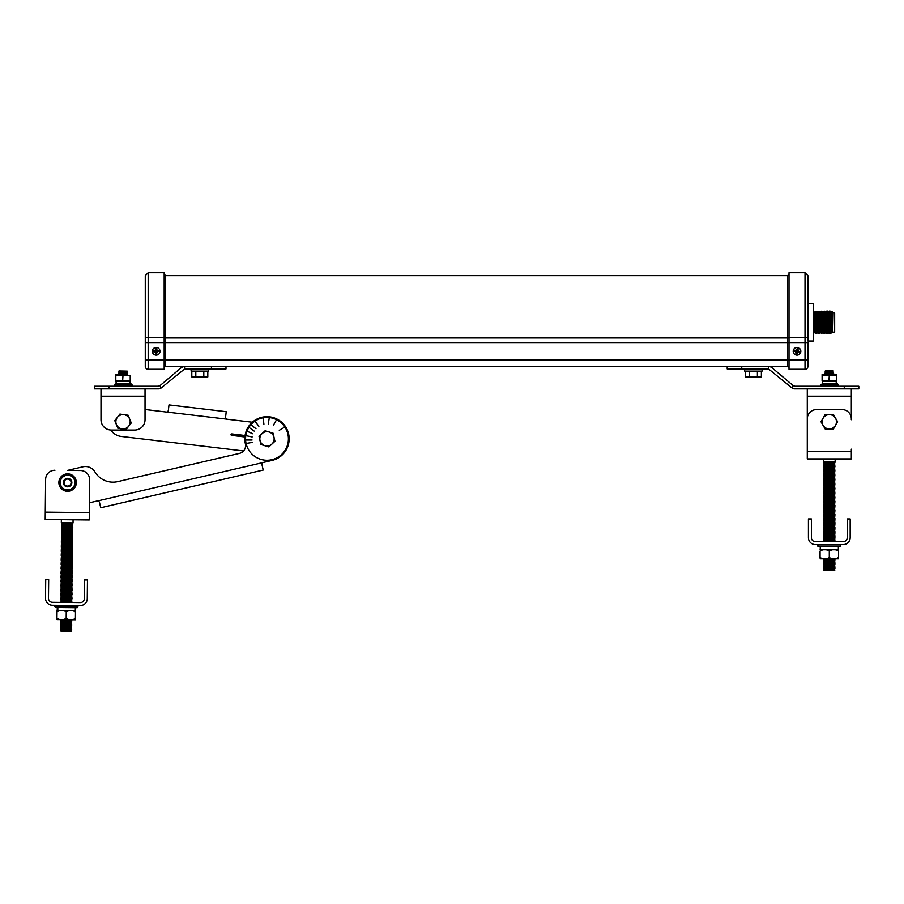 <?xml version="1.0" encoding="UTF-8"?>
<svg xmlns="http://www.w3.org/2000/svg" width="904" height="904" viewBox="0 0 904 904"><rect width="100%" height="100%" fill="white"/><g stroke="black" fill="none" stroke-linecap="round" stroke-linejoin="round"><path stroke-width="1.36" d="M826.109 333.621L826.109 311.078L825.341 312.535L825.341 332.163L826.109 333.621L826.877 332.299L826.877 312.4L827.646 311.078L827.646 333.621L828.414 332.299L828.414 312.4L829.194 311.078L829.194 333.621L828.414 332.299M824.572 311.213L823.804 312.535L823.804 332.163L824.572 333.497L824.572 311.213L825.341 312.535M823.035 311.213L822.267 312.535L822.267 332.163L823.035 333.497L823.035 311.213L823.804 312.535M821.499 311.213L820.73 312.66L820.73 332.039L821.499 333.497L821.499 311.213L822.267 312.535M819.951 311.338L819.182 312.66L819.182 332.039L819.951 333.361L819.951 311.338L820.73 312.66M818.414 311.338L817.645 312.66L817.645 332.039L818.414 333.361L818.414 311.338L819.182 312.66M816.877 311.338L816.109 312.795L816.109 331.904L816.877 333.361L816.877 311.338L817.645 312.66M815.34 311.473L814.572 312.795L814.572 331.904L815.34 333.226L815.34 311.473L816.109 312.795M813.272 332.322L813.803 311.473L814.572 312.795M834.211 312.535L834.652 331.734L834.652 312.965L831.872 311.756L831.872 332.943L831.872 311.756L831.499 312.4L830.731 311.078L830.731 333.621L829.962 332.299L829.962 312.4L830.731 311.078M834.211 332.163L832.324 332.163L832.324 312.535M793.192 351.306A3.819 3.819 0 0 1 797.012 347.486A3.819 3.819 0 0 1 800.831 351.306A3.819 3.819 0 0 1 797.012 355.125A3.819 3.819 0 0 1 793.192 351.306A3.819 3.819 0 0 0 797.012 355.125A3.819 3.819 0 0 0 800.831 351.306M794.39 351.193L796.3 351.724L795.882 353.667L796.899 353.927L797.43 352.006L799.373 352.436L799.633 351.419L797.712 350.876L798.142 348.933L797.125 348.684L796.582 350.594L794.639 350.176L794.39 351.193L796.74 351.464L796.673 353.554L797.17 351.566L799.159 352.063L797.271 351.147L797.769 349.159L797.125 348.684M152.358 351.306A3.819 3.819 0 0 1 156.177 347.486A3.819 3.819 0 0 1 159.997 351.306A3.819 3.819 0 0 1 156.177 355.125A3.819 3.819 0 0 1 152.358 351.306A3.819 3.819 0 0 0 156.177 355.125A3.819 3.819 0 0 0 159.997 351.306M153.906 351.08L155.951 351.52L155.951 353.566L156.392 351.52L158.437 351.08L156.392 351.08L155.951 349.034L155.951 351.08L153.601 350.786L154.64 350.718L153.601 350.786L153.601 351.825L155.59 351.882L155.657 353.871L155.59 352.831A1.638 1.638 0 0 1 154.64 351.882M158.437 351.52L158.742 350.786L156.754 350.718L156.697 348.729L155.657 348.729L155.59 350.718L154.64 350.718A1.638 1.638 0 0 1 155.59 349.78M807.916 303.665L813.272 303.665L813.272 341.045L807.916 341.045L807.916 322.355M805.012 272.725L789.011 272.725L789.011 360.029L805.012 360.029L805.012 272.725L807.916 275.63L807.916 341.045M787.553 275.63L165.624 275.63L165.624 342.571L807.916 342.571L807.916 366.357L807.916 360.029L805.012 360.029L805.012 369.273L789.011 369.273L789.011 360.029L787.553 360.029L787.553 275.63L789.011 274.183M156.754 351.882L157.703 351.882A1.638 1.638 0 0 1 156.754 352.831L156.392 351.52M145.273 342.571L148.177 342.571L148.177 337.587A2.904 0.791 180 0 0 145.273 338.367L145.273 366.357A2.904 2.904 0 0 0 148.177 369.273L164.178 369.273L164.178 272.725L148.177 272.725L148.177 337.587L164.178 337.587M165.624 366.357L787.553 366.357A1.458 1.458 0 0 1 789.011 367.815A1.458 1.458 0 0 0 787.553 366.357L787.553 360.029L165.624 360.029L165.624 366.357A1.458 1.458 0 0 0 164.178 367.815A1.458 1.458 0 0 1 165.624 366.357A1.458 1.458 0 0 0 164.178 367.815M145.273 338.367L145.273 275.63L148.177 272.725M807.916 366.357A2.904 2.904 0 0 1 805.012 369.273A2.904 2.904 0 0 0 807.916 366.357A2.904 2.904 0 0 1 805.012 369.273M155.951 353.566L156.697 353.871L156.754 352.831M797.351 349.057L796.853 351.034L794.752 350.967M208.53 368.934L208.53 371.115L191.083 371.115L191.083 368.934L191.083 371.115M184.574 369.001L184.574 366.357L225.989 366.357L225.989 368.934L185.331 368.934A4.362 4.362 0 0 0 184.574 369.001L160.562 388.449A4.362 4.362 0 0 1 158.72 388.856L94.389 388.856L94.389 386.245L94.389 388.856M94.389 386.245L108.932 386.245L108.932 388.856M184.574 366.357L181.636 367.352L160.562 385.172L160.562 388.449M160.562 385.172L160.517 385.206A4.362 4.362 0 0 1 157.691 386.245L108.932 386.245M207.807 371.115L207.807 376.934L203.807 376.934L203.807 371.115M203.807 376.934L195.806 376.934L195.806 371.115M195.806 376.934L191.806 376.934L191.806 371.115M762.106 371.115L762.106 368.934L762.106 371.115L744.647 371.115L744.647 368.934M741.743 366.357L741.743 368.934L767.858 368.934A4.362 4.362 0 0 1 768.615 369.001L768.615 366.357M741.743 368.934L727.2 368.934L727.2 366.357M769.361 366.357L771.553 367.352L792.672 385.206A4.362 4.362 0 0 0 795.486 386.245L844.257 386.245L844.257 388.856L794.458 388.856A4.362 4.362 0 0 1 792.627 388.449L768.615 369.001M792.627 385.172L792.627 388.449M844.257 386.245L858.8 386.245L858.8 388.856L844.257 388.856M858.8 386.245L858.8 388.856M761.371 371.115L761.371 376.934L745.382 376.934L745.382 371.115M757.382 376.934L757.382 371.115M749.382 376.934L749.382 371.115M260.013 440.463A7.164 7.164 0 0 1 265.369 431.863A7.164 7.164 0 0 1 273.957 437.22A7.164 7.164 0 0 1 268.601 445.819A7.164 7.164 0 0 1 260.013 440.463M273.053 433.163L274.94 441.265L268.861 446.938L260.906 444.519L259.03 436.417L265.109 430.745L273.053 433.163L274.929 441.242L268.861 446.938L260.906 444.519L259.03 436.417L265.109 430.745L273.053 433.163M287.845 433.999A21.413 21.413 0 0 0 262.149 417.987A21.413 21.413 0 0 0 246.125 443.672A21.413 21.413 0 0 0 271.822 459.695A21.413 21.413 0 0 0 287.845 433.999M97.632 500.872A1.48 1.48 0 0 1 98.005 500.839L99.406 501.98L98.005 500.839A1.48 1.48 0 0 0 97.632 500.872L89.417 502.782L89.338 510.206M262.996 462.52L271.991 460.43L262.996 462.52A1.48 1.48 0 0 0 262.646 462.645L261.889 464.294L262.567 462.69L261.889 464.294L263.222 470.046L100.739 507.732L99.406 501.98M271.991 460.43A22.171 22.171 0 0 0 288.579 433.83A22.171 22.171 0 0 0 261.979 417.252A22.171 22.171 0 0 0 245.391 443.853A7.944 7.944 0 0 1 239.447 453.379L117.769 481.606A21.086 21.086 0 0 1 94.92 471.911A11.085 11.085 0 0 0 82.908 466.814L67.551 470.385L82.908 466.814M94.92 471.911A21.086 21.086 0 0 0 117.769 481.606M254.182 431.106L249.594 427.818L254.182 431.106M252.894 433.818L247.741 431.513L252.894 433.818M258.872 426.281L255.448 421.784L258.872 426.281M252.148 436.948L246.622 435.807L252.148 436.948M252.453 442.395L246.882 443.31L252.453 442.395M252.08 440.011L246.43 440.011L252.08 440.011M255.968 428.722L251.527 425.242L255.968 428.722M263.911 424.202L263.188 418.608L263.911 424.202M268.262 423.942L269.177 418.371L268.262 423.942M273.37 425.321L276.172 420.416L273.37 425.321M279.268 430.304L284.138 427.456L279.268 430.304M245.018 435.864L231.401 434.621L244.927 436.598M130.131 422.62A7.164 7.164 0 0 1 122.176 428.88A7.164 7.164 0 0 1 115.904 420.936A7.164 7.164 0 0 1 123.859 414.665A7.164 7.164 0 0 1 130.131 422.62M117.893 428.315L114.785 420.609L119.904 414.066L128.142 415.23L131.249 422.936L126.119 429.479L117.893 428.315M252.318 422.224L226.825 419.196A1.48 1.48 0 0 1 226.463 419.106L225.525 417.558L226.463 419.106L167.025 412.066L168.302 410.778L167.127 412.043L168.302 410.778L168.992 404.902L226.226 411.693L168.992 404.902M166.652 412.066A1.48 1.48 0 0 0 167.025 412.066A1.48 1.48 0 0 1 166.652 412.066L145.035 409.501L145.035 396.201L100.999 396.201L100.999 388.856M110.763 430.033A14.78 14.78 0 0 0 121.272 436.451L243.571 450.949L121.272 436.451M226.226 411.693L225.525 417.558M833.262 370.956L832.64 371.702L833.567 372.256L832.64 372.81L833.567 373.363L832.64 373.917L836.381 374.448L822.098 374.471L833.533 374.448L825.036 373.363L833.567 373.363L825.036 372.256L833.567 372.256L825.036 371.148L833.262 370.956L825.341 370.956M836.505 375.296L822.098 375.296L822.098 380.629L836.505 380.629L836.505 375.296M836.381 381.465L822.222 381.465M829.736 383.759L837.285 383.759L838.392 384.867L821.069 384.867L822.177 383.759L837.285 383.759L836.211 383.759L836.211 381.465M822.391 381.465L822.391 383.759L829.296 383.759M821.137 384.494L821.069 385.906L838.392 385.906L837.285 383.759M832.979 385.906L825.612 385.906M807.283 419.705L807.283 388.856M851.319 419.705L851.319 396.201L851.319 419.705M851.319 388.856L851.319 396.201L807.283 396.201M829.296 375.296L828.923 380.946M828.482 381.16L827.522 381.375M807.283 449.186L807.283 418.823L807.283 451.559L851.319 451.559L851.319 458.904L807.283 458.904L807.283 451.559M851.319 451.559L851.319 449.186M807.283 458.904L823.442 458.904L823.442 462L835.149 462L835.149 458.904L851.319 458.904M807.283 418.823A9.232 9.232 0 0 1 816.515 409.58L842.076 409.58A9.232 9.232 0 0 1 851.319 418.823M834.912 462.656L833.996 463.3L824.606 463.3L823.68 462.656L824.606 462L823.68 462.656L834.912 462.656L833.996 462M823.68 462.656L824.606 463.3L823.68 463.944L834.912 463.944L833.996 463.3M824.606 463.3L823.68 463.944L824.606 464.588L833.996 464.588L834.912 463.944M823.68 463.944L824.606 464.588L823.68 465.232L834.912 465.232L833.996 464.588M824.606 464.588L823.68 465.232L824.606 465.888L833.996 465.888L834.912 465.232M834.912 466.532L833.996 467.176L824.606 467.176L823.68 466.532L834.912 466.532L833.996 465.888M823.68 465.232L824.606 465.888L823.68 467.82L834.912 467.82L833.996 467.176M823.68 467.82L824.606 468.464L823.68 469.119L834.912 467.82M834.912 469.119L833.996 469.764L824.606 469.764L823.68 469.119L834.912 469.119L833.996 468.464M824.606 469.764L823.68 470.408L824.606 471.052L823.68 470.408L834.912 470.408L833.996 469.764L834.912 471.707L823.68 471.707L824.606 471.052L833.996 471.052M824.606 471.052L823.68 471.707L824.606 472.351L833.996 472.351L834.912 471.707M834.912 472.995L833.996 473.639L824.606 473.639L823.68 472.995L834.912 472.995L833.996 472.351M824.606 472.351L823.68 474.284L834.912 474.284L833.996 473.639L834.912 475.583L823.68 475.583L824.606 474.939L833.996 474.939M824.606 473.639L823.68 474.284L824.606 476.227L823.68 476.871L834.912 476.871L833.996 477.515L824.606 477.515L823.68 476.871L824.606 476.227L833.996 476.227L834.912 475.583M823.68 476.871L824.606 477.515L823.68 478.171L834.912 478.171L833.996 477.515M829.296 478.815L834.912 478.171L833.996 478.815L834.912 479.459L823.68 479.459L829.296 478.815M823.68 478.171L824.606 480.103L833.996 480.103L834.912 479.459M834.912 480.758L833.996 481.403L824.606 481.403L823.68 480.758L834.912 480.758L833.996 480.103M823.68 479.459L824.606 480.103L823.68 482.047L834.912 482.047L833.996 481.403M829.296 482.691L834.912 482.047L833.996 482.691L834.912 483.335L823.68 483.335L829.296 482.691M824.606 481.403L823.68 482.047L824.606 483.99L833.996 483.99L834.912 483.335M823.68 483.335L824.606 483.99L823.68 484.634L834.912 484.634L833.996 483.99M829.296 485.278L834.912 484.634L833.996 485.278L834.912 485.923L823.68 485.923L829.296 485.278M824.606 483.99L823.68 484.634L824.606 486.567L833.996 486.567L834.912 485.923M823.68 485.923L824.606 486.567L823.68 487.222L834.912 487.222L833.996 486.567M824.606 486.567L823.68 487.222L824.606 487.866L833.996 487.866L834.912 487.222M823.68 487.222L824.606 487.866L823.68 488.51L834.912 488.51L833.996 487.866M824.606 487.866L823.68 489.798L834.912 489.798L833.996 490.454L824.606 490.454L823.68 489.798L824.606 489.154L833.996 489.154L834.912 488.51M823.68 489.798L824.606 490.454L823.68 491.098L834.912 491.098L833.996 490.454L834.912 492.386L823.68 492.386L834.912 491.098M824.606 490.454L823.68 491.098L824.606 493.042L833.996 493.042L834.912 492.386L833.996 493.042L834.912 493.686L823.68 493.686L824.606 494.33L833.996 494.33L834.912 493.686M823.68 492.386L824.606 493.042L823.68 493.686L824.606 494.33L823.68 496.273L834.912 496.273L833.996 495.618L834.912 494.974L833.996 495.618L824.606 495.618L823.68 494.974L834.912 494.974L833.996 494.33M824.606 495.618L823.68 496.273L824.606 496.917L833.996 496.917L834.912 496.273M834.912 497.562L833.996 498.206L824.606 498.206L823.68 497.562L834.912 497.562L833.996 496.917M823.68 496.273L824.606 496.917L823.68 498.85L834.912 498.85L833.996 498.206M829.296 499.505L834.912 498.85L833.996 499.505L834.912 500.149L823.68 500.149L829.296 499.505M824.606 498.206L823.68 498.85L824.606 500.793L833.996 500.793L834.912 500.149M823.68 500.149L824.606 500.793L823.68 502.737L834.912 502.737L833.996 502.082L834.912 501.437L833.996 502.082L824.606 502.082L823.68 501.437L834.912 501.437L833.996 500.793M824.606 502.082L823.68 502.737L824.606 503.381L833.996 503.381L834.912 502.737M834.912 504.025L833.996 504.669L824.606 504.669L823.68 504.025L834.912 504.025L833.996 503.381M824.606 503.381L823.68 505.325L834.912 505.325L833.996 504.669M824.606 504.669L823.68 506.613L834.912 506.613L833.996 507.257L824.606 507.257L823.68 506.613L824.606 505.969L833.996 505.969L834.912 505.325M823.68 506.613L824.606 507.257L823.68 507.901L834.912 507.901L833.996 507.257M824.606 507.257L823.68 509.201L834.912 507.901M834.912 510.489L833.996 511.133L824.606 511.133L823.68 510.489L834.912 510.489L833.996 509.845L834.912 509.201L833.996 509.845L824.606 509.845L823.68 509.201L834.912 509.201L833.996 508.556M824.606 509.845L823.68 511.788L834.912 511.788L833.996 511.133M829.296 512.432L834.912 511.788L833.996 512.432L834.912 513.077L823.68 513.077L829.296 512.432M824.606 511.133L823.68 511.788L824.606 513.721L833.996 513.721L834.912 513.077M823.68 513.077L824.606 513.721L823.68 514.376L834.912 514.376L833.996 513.721M824.606 513.721L823.68 515.664L834.912 514.376M834.912 515.664L833.996 516.308L824.606 516.308L823.68 515.664L834.912 515.664L833.996 515.02M834.912 516.952L833.996 517.608L824.606 517.608L823.68 516.952L824.606 516.308L823.68 516.952L834.912 516.952L833.996 516.308M823.68 516.952L824.606 517.608L823.68 518.252L834.912 518.252L833.996 517.608M823.68 518.252L824.606 518.896L823.68 519.54L834.912 518.252M834.912 519.54L833.996 520.184L824.606 520.184L823.68 519.54L834.912 519.54L833.996 518.896M823.68 520.84L824.606 521.484L823.68 520.84L824.606 520.184L823.68 520.84L834.912 520.84L833.996 520.184L834.912 522.128L823.68 522.128L824.606 521.484L833.996 521.484M829.296 522.772L834.912 522.128L833.996 522.772L834.912 523.416L823.68 523.416L829.296 522.772M824.606 521.484L823.68 522.128L824.606 524.071L833.996 524.071L834.912 523.416M823.68 523.416L824.606 524.071L823.68 524.716L834.912 524.716L833.996 524.071M823.68 524.716L824.606 525.36L823.68 526.004L834.912 526.004L833.996 526.659L824.606 526.659L823.68 526.004L834.912 524.716M823.68 526.004L824.606 526.659L823.68 527.303L834.912 527.303L833.996 526.659M824.606 526.659L823.68 527.303L824.606 527.947L833.996 527.947L834.912 527.303M823.68 527.303L824.606 527.947L823.68 528.591L834.912 528.591L833.996 527.947L834.912 529.891L823.68 529.891L824.606 529.236L833.996 529.236M824.606 527.947L823.68 528.591L824.606 530.535L833.996 530.535L834.912 529.891M834.912 531.179L833.996 531.823L824.606 531.823L823.68 531.179L834.912 531.179L833.996 530.535M823.68 529.891L824.606 530.535L823.68 532.467L834.912 532.467L833.996 531.823M824.606 531.823L823.68 532.467L824.606 533.123L833.996 533.123L834.912 532.467L833.996 533.123L834.912 533.767L823.68 533.767L824.606 534.411L833.996 534.411L834.912 533.767M824.606 533.123L823.68 535.055L834.912 535.055L833.996 534.411L834.912 536.354L823.68 536.354L824.606 535.699L833.996 535.699M823.68 535.055L824.606 536.999L833.996 536.999L834.912 536.354L833.996 536.999L834.912 537.643L823.68 537.643L824.606 538.287L833.996 538.287L834.912 537.643M823.68 536.354L824.606 536.999L823.68 538.942L834.912 538.942L833.996 538.287M824.606 538.287L823.68 538.942L824.606 539.586L833.996 539.586L834.912 538.942L833.996 539.586L834.912 540.23L823.68 540.23L824.606 540.874L833.996 540.874L834.912 540.23M823.68 538.942L824.606 539.586L823.68 541.519L834.912 541.519L833.996 540.874M843.24 541.62L815.351 541.62A3.966 3.966 0 0 1 811.385 537.643L811.385 518.93L808.425 518.93L808.425 537.643A6.927 6.927 0 0 0 815.351 544.57L843.24 544.57A6.927 6.927 0 0 0 850.167 537.643L850.167 518.93L847.217 518.93L847.217 537.643A3.966 3.966 0 0 1 843.24 541.62M838.347 549.745L838.347 546.784L840.155 546.784L818.436 546.784L829.296 546.784M820.064 549.745L838.539 549.745M838.539 551.078C835.443 549.146 832.369 549.146 829.296 551.078C826.211 549.146 823.126 549.146 820.064 551.078C820.064 549.146 820.064 549.146 820.064 551.078L820.064 557.486C823.16 559.429 826.233 559.429 829.296 557.486C832.392 559.429 835.465 559.429 838.539 557.486C838.539 559.429 838.539 559.429 838.539 557.486L838.539 551.078C838.539 549.146 838.539 549.146 838.539 551.078M820.064 558.819L838.539 558.819M820.064 557.486C820.064 559.429 820.064 559.429 820.064 557.486M829.296 558.977L834.912 559.621L823.68 559.621L829.296 558.977M824.606 561.565L823.68 562.209L834.912 562.209L833.996 562.853L824.606 562.853L823.68 560.921L824.606 560.277L833.996 560.277L834.912 560.921L823.68 560.921L824.606 561.565L833.996 561.565L834.912 560.921L833.996 560.277L834.912 559.621L834.2 558.83M833.996 564.152L824.606 564.152L823.68 563.508L834.912 563.508L833.996 564.152L834.912 564.797L823.68 564.797L824.606 565.441L833.996 565.441L834.912 564.797L833.996 562.853M833.996 566.74L824.606 566.74L823.68 566.085L834.912 566.085L833.996 566.74L834.912 567.384L823.68 567.384L834.912 568.672L823.68 568.672L824.606 569.317L833.996 569.317L834.912 568.672L833.996 568.028L834.912 567.384L833.996 565.441M834.912 569.972L823.68 569.972L834.912 569.972L833.996 569.317L834.912 568.672M829.296 557.486L829.296 551.078M833.454 428.971L837.612 421.772L833.454 414.574L825.149 414.574L820.99 421.772L825.149 428.971L833.454 428.971M822.143 421.772A7.164 7.164 0 0 1 829.296 414.62A7.164 7.164 0 0 1 836.46 421.772A7.164 7.164 0 0 1 829.296 428.937A7.164 7.164 0 0 1 822.143 421.772M127.249 374.448L115.814 374.471L127.249 374.448L118.752 373.363L127.283 373.363L126.357 373.917L127.249 374.448M130.221 375.296L115.814 375.296L115.814 380.629L130.221 380.629L130.221 375.296M127.283 373.363L118.752 372.256L127.283 372.256L126.357 373.917M127.283 372.256L118.752 371.148L127.283 371.148L126.357 372.81M127.283 371.148L119.057 370.956L119.678 371.702L118.752 372.256L119.678 371.702M130.097 381.465L115.938 381.465M114.785 385.906L115.893 383.759L131.001 383.759L129.927 383.759L132.108 384.867L114.785 384.867L114.785 385.906L132.108 385.906L131.001 383.759M126.357 386.11L119.678 386.11M145.035 388.856L145.035 419.705A10.339 10.339 0 0 1 134.685 430.055L111.339 430.055A10.339 10.339 0 0 1 100.999 419.705L100.999 396.201M123.012 375.296L122.639 380.946M122.198 381.16L121.238 381.375M63.359 482.533A4.249 4.249 0 0 1 67.653 478.329A4.249 4.249 0 0 1 71.857 482.623A4.249 4.249 0 0 1 67.563 486.827A4.249 4.249 0 0 1 63.359 482.533M64.094 482.533A3.514 3.514 0 0 1 67.642 479.063A3.514 3.514 0 0 1 71.111 482.612A3.514 3.514 0 0 1 67.563 486.081A3.514 3.514 0 0 1 64.094 482.533M60.263 482.499A7.334 7.334 0 0 1 67.676 475.244A7.334 7.334 0 0 1 74.942 482.657A7.334 7.334 0 0 1 67.529 489.911A7.334 7.334 0 0 1 60.263 482.499M76.094 482.318L72.071 489.798L63.585 490.047L59.122 482.826L63.144 475.357L71.631 475.097L76.094 482.318M58.873 482.487A8.735 8.735 0 0 1 67.698 473.843A8.735 8.735 0 0 1 76.331 482.668A8.735 8.735 0 0 1 67.517 491.301A8.735 8.735 0 0 1 58.873 482.487M67.551 470.385L80.512 470.521A9.232 9.232 0 0 1 89.654 479.854L89.236 519.936L45.2 519.472L45.279 512.127L89.304 512.591M54.952 470.249A9.232 9.232 0 0 0 45.618 479.391L45.279 512.127M45.302 509.754L45.618 479.391M73.066 519.766L73.043 522.862L61.325 522.738L61.359 519.642M62.489 522.749L61.562 523.393L72.795 523.506L71.879 522.851M61.562 523.393L62.478 524.049L61.551 524.682L72.795 523.506M72.761 526.094L71.834 526.727L62.455 526.636L61.551 524.682L72.783 524.806L71.857 524.139L72.761 526.094L61.54 525.981L62.466 525.337L71.845 525.439M61.54 525.981L62.455 526.636L61.517 527.269L72.749 527.382L71.834 526.727L72.738 528.682L61.506 528.558L62.444 527.925L71.823 528.026L72.727 529.97L61.495 529.857L62.421 529.213L71.811 529.315L72.727 529.97L71.789 530.614L72.715 531.269L61.483 531.145L72.727 529.97M61.483 531.145L67.088 531.857L72.715 531.269M62.399 531.801L61.472 532.445L72.693 532.558L71.778 531.902M61.472 532.445L62.387 533.1L71.766 533.19L72.693 532.558M62.387 533.1L61.449 533.733L72.682 533.846L71.766 533.19M62.376 534.388L71.755 534.49L72.682 533.846L71.755 534.49L72.67 535.145L67.054 535.089L61.438 535.021L62.376 534.388L61.449 533.733M61.438 535.021L62.353 535.688L61.427 536.321L72.67 535.145M72.659 536.434L71.721 537.078L62.342 536.976L61.427 536.321L72.659 536.434L71.744 535.778M61.415 537.609L62.331 538.264L61.415 537.609L62.342 536.976L61.415 537.609L72.648 537.733L71.721 537.078L72.625 539.021L61.404 538.908L72.648 537.733M61.404 538.908L62.319 539.564L71.698 539.654L72.625 539.021L71.71 538.366M62.319 539.564L61.382 540.197L72.614 540.321L71.698 539.654L72.602 541.609L61.37 541.496L62.286 542.151L71.676 542.242L72.602 541.609L71.676 542.242L72.591 542.897L61.359 542.784L62.308 540.852L71.687 540.954M61.359 542.784L62.274 543.44L61.348 544.072L62.274 543.44L71.665 543.541L72.591 542.897L71.676 542.242M72.58 544.197L71.642 544.829L62.263 544.728L61.348 544.072L72.58 544.197L71.665 543.541M62.263 544.728L61.336 545.372L72.557 545.485L71.642 544.829M72.535 548.073L71.608 548.705L62.218 548.615L61.302 547.96L72.535 548.073L71.619 547.417L72.546 546.784L66.93 547.372L61.314 546.66L72.557 545.485L71.631 546.129L72.546 546.784L61.314 546.66L62.252 546.027L61.336 545.372M61.314 546.66L62.24 547.315L61.291 549.248L72.523 549.361L71.608 548.705M62.218 548.615L61.28 550.536L72.523 549.361M72.478 553.248L66.862 553.836L61.246 553.124L62.184 552.491L61.28 550.536L72.512 550.66L71.597 550.005L72.489 551.948L61.269 551.836L62.195 551.203L71.574 551.293L72.478 553.248L61.246 553.124L62.184 552.491L71.563 552.593M62.173 553.779L61.235 554.423L72.467 554.536L71.552 553.881M61.235 554.423L62.15 555.079L71.54 555.169L72.467 554.536M62.15 555.079L61.223 555.711L72.456 555.836L71.54 555.169M61.223 555.711L66.828 556.423L72.456 555.836M62.139 556.367L61.212 557.011L62.127 557.666L61.212 557.011L72.444 557.124L71.529 556.468L72.422 558.412L61.201 558.299L62.127 557.666L71.506 557.757M61.201 558.299L62.116 558.954L61.178 559.587L72.422 558.412M62.105 560.243L61.178 559.587L72.41 559.712L71.495 559.056L72.399 561L61.167 560.887L62.105 560.243L71.484 560.344M61.167 560.887L62.082 561.542L71.472 561.644L72.399 561M62.082 561.542L61.156 562.175L72.388 562.299L71.472 561.644M72.376 563.587L71.439 564.22L62.06 564.13L61.144 563.474L62.071 562.83L71.461 562.932L72.388 562.299L71.461 562.932L72.376 563.587L61.144 563.474L62.071 562.83L61.156 562.175M61.133 564.763L62.048 565.418L61.133 564.763L62.06 564.13L61.133 564.763L72.354 564.876L71.439 564.22L72.343 566.175L61.11 566.051L62.048 565.418L71.427 565.52M62.048 565.418L61.11 566.051L62.037 566.718L71.416 566.808L72.343 566.175L71.416 566.808L72.331 567.463L61.099 567.35L62.014 568.006L71.405 568.107L72.331 567.463L71.416 566.808M61.11 566.051L62.037 566.718L61.088 568.639L72.32 568.763L71.405 568.107L72.32 568.763L71.393 569.396L72.309 570.051L61.076 569.938L72.32 568.763M62.014 568.006L61.088 568.639L61.992 570.593L71.371 570.684L72.309 570.051L71.393 569.396M61.992 570.593L61.065 571.226L72.286 571.351L71.371 570.684L72.275 572.639L61.054 572.526L61.98 571.882L71.359 571.983L72.263 573.927L61.031 573.814L61.969 573.181L71.348 573.272M61.054 572.526L61.969 573.181L61.02 575.102L72.263 573.927M61.02 575.102L72.252 575.226L71.337 574.571L72.241 576.515L61.009 576.402L61.935 575.758L71.326 575.859L72.241 576.515L71.303 577.159L72.23 577.814L60.997 577.69L61.913 578.345L71.292 578.447L72.23 577.814L71.303 577.159L61.924 577.057L61.02 575.102M61.924 577.057L60.986 578.989L72.207 579.102L71.292 578.447L72.23 577.814M60.986 578.989L61.901 579.645L60.963 580.278L61.901 579.645L71.28 579.735L72.207 579.102L71.292 578.447M72.184 581.69L71.258 582.323L61.867 582.232L60.963 580.278L72.196 580.391L71.28 579.735L72.184 581.69L60.952 581.566L61.879 580.933L71.269 581.035M60.952 581.566L61.867 582.232L60.941 582.865L72.173 582.978L71.258 582.323M61.867 582.232L60.93 584.154L72.173 582.978M72.139 585.566L71.213 586.199L61.834 586.108L60.918 585.453L61.845 584.809L60.93 584.154L72.162 584.278L71.235 583.622L72.139 585.566L60.918 585.453L61.845 584.809L71.224 584.911M60.884 588.041L61.8 588.696L60.896 586.741L61.834 586.108L60.896 586.741L72.128 586.865L71.213 586.199L72.117 588.154L60.884 588.041L61.811 587.397L71.201 587.498L72.105 589.442L60.873 589.329L61.8 588.696L71.19 588.786L72.105 589.442L71.167 590.086L72.094 590.741L60.862 590.617L72.105 589.442M61.8 588.696L60.862 590.617L61.777 591.272L71.156 591.374L72.094 590.741M60.862 590.617L61.766 592.572L60.85 591.917L72.071 592.03L71.156 591.374L72.06 593.329L60.828 593.205L61.766 592.572L71.145 592.674M61.766 592.572L60.817 594.504L72.049 594.617L71.122 595.25L61.732 595.16L60.817 594.504L61.743 593.86L71.133 593.962L72.06 593.329M60.817 594.504L61.732 595.16L60.805 595.792L72.037 595.905L71.122 595.25L72.049 594.617L71.133 593.962L72.049 594.617M60.805 595.792L61.721 596.448L71.1 596.55L72.037 595.905M61.721 596.448L60.794 597.081L66.41 597.149L72.026 597.205L71.1 596.55M71.088 597.838L72.004 598.493L71.077 599.137L61.698 599.036L60.783 598.38L61.709 597.747L71.088 597.838L72.026 597.205L71.088 597.838L72.004 598.493L60.783 598.38L61.709 597.747L60.794 597.081M61.698 599.036L60.76 599.668L71.992 599.793L71.077 599.137L72.004 598.493M60.76 599.668L61.687 600.324L60.749 600.968L61.687 600.324L71.066 600.425L71.992 599.793L71.077 599.137M60.873 602.346L61.664 601.623L60.749 600.968L71.981 601.081L71.066 600.425L71.97 602.38L60.737 602.256L61.664 601.623L71.054 601.714M80.298 602.55L52.409 602.267A3.966 3.966 0 0 1 48.477 598.256L48.669 579.543L45.72 579.509L45.516 598.222A6.927 6.927 0 0 0 52.375 605.217L80.264 605.51A6.927 6.927 0 0 0 87.259 598.651L87.462 579.95L84.501 579.916L84.309 598.629A3.966 3.966 0 0 1 80.298 602.55M75.314 610.629L75.348 607.68L77.156 607.691L55.438 607.465L57.28 607.488L57.212 610.437M57.811 610.449L57.833 607.488M57.054 610.437L75.484 610.629M66.252 611.872C63.178 609.906 60.105 609.872 57.02 611.782C57.042 609.838 57.042 609.838 57.02 611.782L56.952 618.189C60.026 620.155 63.099 620.189 66.184 618.279C69.258 620.257 72.331 620.291 75.416 618.381L75.484 611.974C72.422 609.997 69.337 609.963 66.252 611.872L66.184 618.279M75.484 611.974C75.507 610.03 75.507 610.03 75.484 611.974C75.507 610.03 75.507 610.03 75.484 611.974M75.416 618.381C75.405 620.325 75.405 620.325 75.416 618.381M56.952 619.522L75.405 619.715M56.952 618.189C56.929 620.133 56.929 620.133 56.952 618.189M61.483 619.726L70.862 619.816L71.778 620.472L60.545 620.359L61.483 619.726M61.461 621.014L70.851 621.116L71.766 621.771L60.534 621.647L61.461 621.014L60.545 620.359M61.449 622.302L70.84 622.404L71.755 623.059L60.523 622.946L61.449 622.302L60.534 621.647M71.687 629.523L70.749 630.167L71.665 630.822L71.009 631.274L61.099 631.173L60.444 630.698L61.37 630.065L60.444 630.698L71.665 630.822L70.749 630.167L61.37 630.065L60.455 629.41L61.382 628.777L60.455 629.41L71.687 629.523L70.772 628.868L61.382 628.777L60.466 628.111L61.393 627.478L60.466 628.111L71.698 628.235L70.783 627.579L61.393 627.478L60.478 626.822L61.415 626.189L60.478 626.822L71.71 626.935L70.794 626.28L61.415 626.189L60.489 625.534L61.427 624.89L60.489 625.534L71.721 625.647L70.806 624.992L61.427 624.89L60.511 624.235L61.438 623.602L70.817 623.703L71.732 624.359L60.511 624.235L61.438 623.602L60.523 622.946M796.819 349.678A1.638 1.638 0 0 0 795.667 350.368M798.639 351.114A1.638 1.638 0 0 0 797.949 349.961M157.703 350.718A1.638 1.638 0 0 0 156.754 349.78M797.204 352.933A1.638 1.638 0 0 0 798.356 352.244M795.384 351.498A1.638 1.638 0 0 0 796.074 352.65M145.273 360.029L148.177 360.029L148.177 342.571L165.624 342.571L165.624 360.029L148.177 360.029L148.177 369.273A2.904 2.904 0 0 1 145.273 366.357M789.011 337.587L805.012 337.587A2.904 0.791 -0 0 1 807.916 338.367M164.178 337.972L789.011 337.972M211.446 366.357L211.446 368.934M98.005 500.839L262.646 462.645M244.894 436.971L231.684 435.4A0.734 0.734 0 0 1 231.04 434.575A0.734 0.734 0 0 1 231.853 433.931L245.074 435.502M817.702 546.05L818.436 546.784L817.702 544.57L817.702 546.05L840.901 546.05L840.155 546.784L840.901 544.57M54.703 606.72L55.438 607.465L54.726 605.239L54.703 606.72L77.902 606.968L77.925 605.488L77.156 607.691L77.902 606.968M826.877 312.4L826.109 311.078M813.272 312.388L813.803 311.473M829.962 312.4L829.194 311.078M828.414 312.4L827.646 311.078M165.624 275.63L164.178 274.183M829.962 332.299L829.194 333.621M831.499 332.299L830.731 333.621M832.324 332.163L831.872 332.943M814.572 331.904L813.803 333.226M816.109 331.904L815.34 333.226M817.645 332.039L816.877 333.361M819.182 332.039L818.414 333.361M820.73 332.039L819.951 333.361M822.267 332.163L821.499 333.497M823.804 332.163L823.035 333.497M825.341 332.163L824.572 333.497M826.877 332.299L827.646 333.621M821.069 384.867L822.177 383.759M825.951 371.702L825.036 372.256L825.951 371.702M825.951 372.81L825.036 373.363L825.951 372.81M825.951 373.917L825.058 374.448L825.951 373.917M833.996 476.227L834.912 476.871M833.996 489.154L834.912 489.798M833.996 505.969L834.912 506.613M833.996 525.36L834.912 526.004M823.68 541.519L824.606 540.874M824.606 482.691L823.68 482.047M824.606 485.278L823.68 484.634M824.606 491.742L823.68 491.098M824.606 499.505L823.68 498.85M824.606 512.432L823.68 511.788M824.606 522.772L823.68 522.128M824.606 529.236L823.68 528.591M820.244 549.745L820.244 546.784L820.244 549.745M823.68 569.972L824.606 569.317L823.68 569.972L824.346 570.435M823.68 568.672L824.606 568.028L823.68 568.672L824.606 569.317M823.68 567.384L824.606 566.74L823.68 567.384L824.606 568.028M823.68 566.085L824.606 565.441L823.68 566.085L824.606 566.74M823.68 564.797L824.606 564.152L823.68 564.797L824.606 565.441M823.68 563.508L824.606 562.853L823.68 563.508L824.606 564.152M833.996 561.565L834.912 562.209M824.391 558.83L823.68 559.621L824.606 560.277L823.68 560.921M129.927 381.465L129.927 383.759L129.927 381.465M116.107 381.465L116.107 383.759L116.107 381.465M132.108 384.867L132.108 385.906M115.881 383.759L114.785 384.867M119.678 372.81L118.752 373.363L119.678 372.81M119.678 373.917L118.786 374.448L119.678 373.917L118.752 373.363M62.444 527.925L61.517 527.269M62.41 530.512L61.506 528.558M62.308 540.852L61.382 540.197M61.98 571.882L61.065 571.226M61.788 589.984L60.873 589.329M70.772 628.868L71.698 628.235M70.783 627.579L71.71 626.935L70.783 627.579M70.794 626.28L71.721 625.647M70.806 624.992L71.732 624.359L70.806 624.992M70.817 623.703L71.766 621.771M70.851 621.116L71.778 620.472M61.099 631.173L60.444 630.698"/></g></svg>
